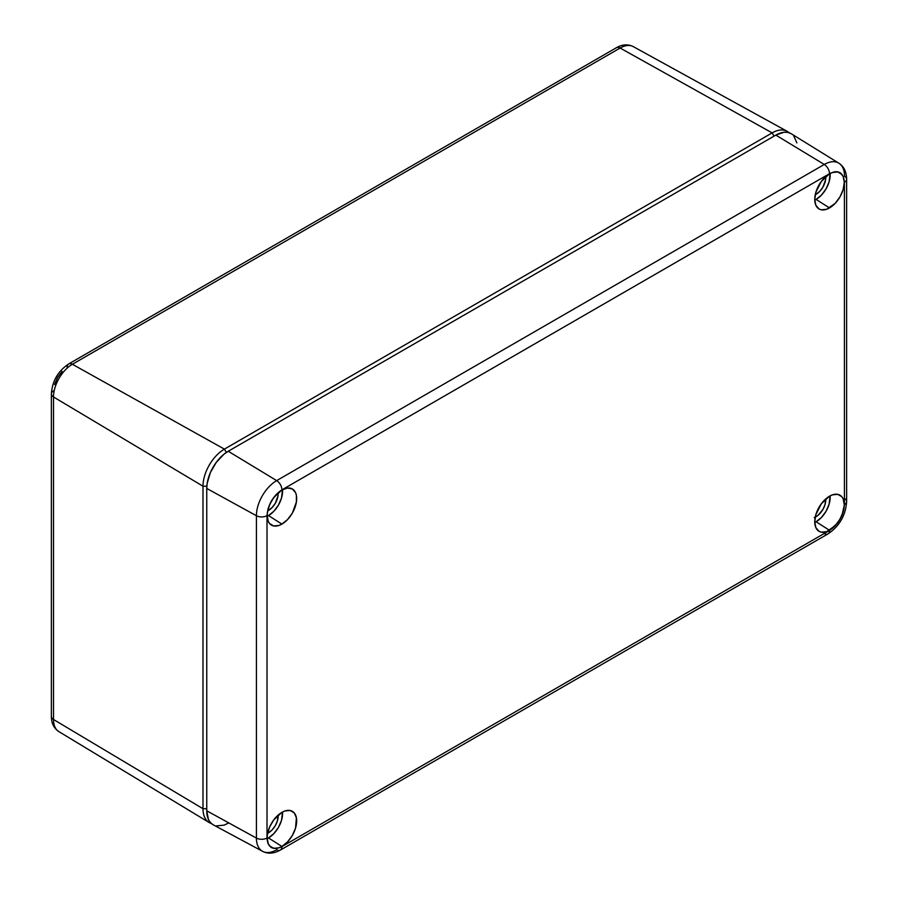 <?xml version="1.0" encoding="UTF-8"?>
<svg xmlns="http://www.w3.org/2000/svg" width="898" height="898" viewBox="0 0 898 898"><rect width="100%" height="100%" fill="white"/><g stroke="black" fill="none" stroke-linecap="round" stroke-linejoin="round"><path stroke-width="1.35" d="M58.886 731.623A26.693 15.412 -60 0 1 53.498 719.489L53.498 396.972A26.693 15.412 -60 0 1 72.379 364.274L620.114 48.043A26.693 15.412 -60 0 1 633.315 46.64A26.693 15.412 120 0 0 620.114 48.043L772.134 132.893L620.114 48.043L72.379 364.274L224.399 449.123L72.379 364.274A26.693 15.412 120 0 0 53.498 396.972L202.993 486.2L53.498 396.972L53.498 719.489L202.993 808.716L202.993 486.2A30.285 17.477 -60 0 1 224.399 449.123L772.134 132.893A30.285 17.477 -60 0 1 787.097 131.288A30.285 17.477 -60 0 1 789.118 132.747A30.285 17.477 120 0 0 772.134 132.893L774.042 136.126L772.134 132.893L224.399 449.123L226.352 452.424L224.399 449.123A30.285 17.477 120 0 0 202.993 486.2L206.832 486.245L202.993 486.2L202.993 808.716A30.285 17.477 120 0 0 211.356 823.488A30.285 17.477 -60 0 1 209.088 822.478A30.285 17.477 -60 0 1 202.993 808.716L206.753 808.75L202.993 808.716L53.498 719.489A26.693 15.412 120 0 0 58.875 731.612L209.088 822.478M53.498 719.489A7.588 4.389 180 0 1 51.366 716.436A7.588 4.389 0 0 0 53.498 719.489M58.875 731.612C53.914 728.334 51.41 723.283 51.366 716.436L51.366 393.93A7.588 4.389 0 0 0 53.498 396.972A7.588 4.389 180 0 1 51.366 393.93A7.588 4.389 180 0 1 53.588 390.821M72.379 364.274A7.588 4.389 -120 0 0 68.675 363.948A7.588 4.389 60 0 1 72.379 364.274M620.114 48.043A7.588 4.389 -120 0 0 616.41 47.717A7.588 4.389 60 0 1 620.114 48.043M67.103 367.428A7.588 4.389 60 0 1 68.675 363.948C58.011 371.121 52.241 381.111 51.366 393.93M54.542 384.535L57.551 377.508L62.13 371.39M268.491 837.924A19.924 11.506 120 0 0 282.522 812.017L281.512 820.368L278.459 827.406L273.879 833.58L268.491 837.924L281.916 846.455L268.491 837.924L267.166 838.62A19.924 11.506 120 0 0 268.491 837.924M281.916 812.353A20.879 12.056 -60 0 1 291.973 811.119A20.879 12.056 -60 0 1 295.655 827.72A20.879 12.056 -60 0 1 281.916 846.455A20.879 12.056 -60 0 1 271.106 847.263A20.879 12.056 -60 0 1 268.379 830.414A20.879 12.056 -60 0 1 281.916 812.353L284.789 811.017L290.11 810.49L294.185 812.847L296.396 817.719L295.554 828.057L292.355 835.432L287.562 841.886L281.916 846.455L279.031 847.791L273.71 848.318L269.636 845.961L268.278 843.806L267.144 837.924L267.436 834.433L269.636 827.024L273.71 819.964L281.916 812.353M268.491 515.575A19.924 11.506 120 0 0 282.522 489.657L281.512 498.008L278.459 505.046L273.879 511.22L268.491 515.575L281.916 524.095L268.491 515.575L267.166 516.26A19.924 11.506 120 0 0 268.491 515.575M281.916 489.994A20.879 12.056 -60 0 1 291.973 488.759A20.879 12.056 -60 0 1 295.655 505.361A20.879 12.056 -60 0 1 281.916 524.095A20.879 12.056 -60 0 1 271.106 524.903L271.084 524.881A20.879 12.056 -60 0 1 268.379 508.066A20.879 12.056 -60 0 1 281.916 489.994L287.562 488.029L292.355 488.961L295.554 492.643L296.396 495.359L296.396 502.016L292.355 513.072L287.562 519.538L281.916 524.095L279.031 525.431L273.71 525.959L269.636 523.601L268.278 521.446L267.144 515.575L267.436 512.085L269.636 504.665L273.71 497.604L281.916 489.994M816.091 199.412A19.924 11.506 120 0 0 830.122 173.505L829.112 181.856L826.059 188.894L821.479 195.068L816.091 199.412L829.505 207.943L816.091 199.412L814.755 200.108A19.924 11.506 120 0 0 816.091 199.412M829.505 173.842A20.879 12.056 -60 0 1 839.574 172.607A20.879 12.056 -60 0 1 843.244 189.209A20.879 12.056 -60 0 1 829.505 207.943A20.879 12.056 -60 0 1 818.707 208.751A20.879 12.056 -60 0 1 815.968 191.914A20.879 12.056 -60 0 1 829.505 173.842L832.39 172.506L837.711 171.978L841.785 174.335L843.155 176.491L844.277 182.373L843.155 189.545L839.956 196.92L835.162 203.386L826.631 209.279L821.311 209.806L819.066 208.976L815.867 205.294L814.744 199.412L815.867 192.239L821.311 181.452L829.505 173.842M816.091 521.772A19.924 11.506 120 0 0 830.122 495.864L829.112 504.216L826.059 511.254L821.479 517.416L816.091 521.772L829.505 530.303L816.091 521.772L814.755 522.468A19.924 11.506 120 0 0 816.091 521.772M829.505 496.201A20.879 12.056 -60 0 1 839.574 494.966A20.879 12.056 -60 0 1 843.244 511.568A20.879 12.056 -60 0 1 829.505 530.303A20.879 12.056 -60 0 1 818.707 531.111A20.879 12.056 -60 0 1 815.968 514.262A20.879 12.056 -60 0 1 829.505 496.201L832.39 494.865L837.711 494.338L841.785 496.695L843.155 498.85L844.277 504.721L843.155 511.894L839.956 519.28L835.162 525.734L826.631 531.638L821.311 532.155L819.066 531.335L815.867 527.654L814.744 521.772L815.867 514.599L821.311 503.812L829.505 496.201M268.491 832.816L267.896 832.143L268.491 832.816A13.661 7.891 -60 0 1 267.649 833.254L268.491 832.816A13.661 7.891 -60 0 0 278.122 815.115L277.415 820.772L275.327 825.599L272.184 829.831L268.491 832.816M278.156 493.72A13.661 7.891 -60 0 1 267.649 510.906L272.184 507.471L275.327 503.239L277.965 495.999L278.156 493.72L277.28 493.541L278.156 493.72A13.661 7.891 -60 0 0 278.122 492.766L278.156 493.72M825.756 177.568A13.661 7.891 -60 0 1 815.238 194.754L819.784 191.319L822.927 187.087L825.565 179.847L825.756 177.568L824.869 177.389L825.756 177.568A13.661 7.891 -60 0 0 825.711 176.614L825.756 177.568M814.205 517.529L817.977 515.362L822.927 509.447L825.015 504.62L825.711 498.962A13.661 7.891 -60 0 1 816.091 516.664L815.496 515.991L816.091 516.664A13.661 7.891 -60 0 1 815.238 517.102M796.885 142.905L793.675 135.811M791.015 133.6L787.759 132.388L784.044 132.242L775.827 135.104L228.227 451.256L224.04 454.152L216.295 462.324L210.368 472.584L207.169 483.371L206.753 488.445L206.753 810.804L208.392 819.346L210.368 822.489L213.039 824.712M216.295 825.913L224.04 825.15L228.227 823.208M838.844 163.189A28.657 16.546 120 0 0 824.274 164.469L775.827 135.104L824.274 164.469A7.588 4.389 60 0 1 829.505 173.696C838.508 169.599 843.469 172.472 844.412 182.294A7.588 4.389 0 0 0 846.634 179.196C846.455 171.72 843.862 166.388 838.855 163.2L791.273 133.757A30.375 17.533 120 0 0 775.827 135.104L228.227 451.256L276.674 480.621A28.657 16.546 120 0 0 256.413 515.721A28.657 16.546 -60 0 1 276.674 480.621L228.227 451.256A30.375 17.533 120 0 0 206.753 488.445L256.413 515.721L206.753 488.445L206.753 810.804L256.413 838.081L256.413 515.721A7.588 4.389 0 0 0 267.009 515.643C267.974 504.71 272.936 496.111 281.916 489.848A7.588 4.389 -120 0 0 276.674 480.621L824.274 164.469A28.657 16.546 -60 0 1 838.855 163.2A28.657 16.546 -60 0 1 844.535 176.176A7.588 4.389 180 0 1 846.634 179.196A7.588 4.389 180 0 1 844.412 182.294L844.412 504.654C843.458 515.587 838.485 524.185 829.505 530.449L281.916 846.601C272.925 850.698 267.952 847.824 267.009 838.002L267.009 515.643A7.588 4.389 180 0 1 256.413 515.721L256.413 838.081L206.753 810.804A30.375 17.533 120 0 0 213.309 824.858L262.609 851.338A28.657 16.546 -60 0 1 256.413 838.081A7.588 4.389 0 0 0 267.009 838.002A7.588 4.389 180 0 1 256.413 838.081A28.657 16.546 120 0 0 262.586 851.338A28.657 16.546 -60 0 0 276.674 849.777A7.588 4.389 60 0 0 280.344 850.08A7.588 4.389 -120 0 0 281.916 846.601A7.588 4.389 60 0 1 280.344 850.08C273.778 853.661 267.873 854.088 262.609 851.338M280.344 850.08L827.934 533.928A7.588 4.389 -120 0 0 829.505 530.449A7.588 4.389 60 0 1 827.945 533.928A7.588 4.389 60 0 1 824.274 533.625M844.535 498.525A7.588 4.389 180 0 1 846.634 501.555A7.588 4.389 180 0 1 844.412 504.654A7.588 4.389 0 0 0 846.634 501.544C845.68 515.385 839.439 526.183 827.934 533.928M281.916 489.848L829.505 173.696A7.588 4.389 -120 0 0 824.274 164.469L276.674 480.621A7.588 4.389 60 0 1 281.916 489.848L276.427 494.214L271.376 500.961L268.064 508.717L267.009 515.643L267.009 838.002L268.064 843.727L271.376 847.645L276.427 848.565L281.916 846.601L829.505 530.449L837.666 522.939L841.976 515.463L844.412 504.654L844.412 182.294L843.368 176.569L840.045 172.652L837.666 171.787L834.994 171.731L829.505 173.696L281.916 489.848M787.097 131.288L633.303 46.629C627.983 43.98 622.348 44.339 616.41 47.717L68.675 363.948M846.634 501.544L846.634 179.196"/></g></svg>
